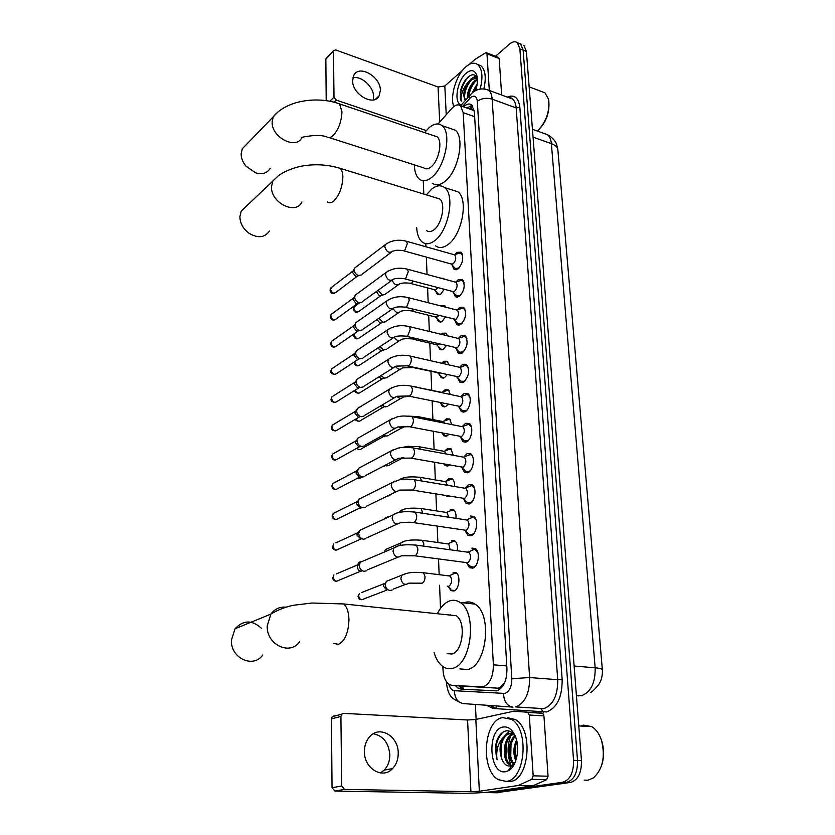 <?xml version="1.0" encoding="UTF-8"?>
<svg xmlns="http://www.w3.org/2000/svg" width="835" height="835" viewBox="0 0 835 835"><rect width="100%" height="100%" fill="white"/><g stroke="black" fill="none" stroke-linecap="round" stroke-linejoin="round"><path stroke-width="1.25" d="M444.23 289.265L440.755 294.15L437.331 294.285L435.713 291.164M445.232 317.258L441.965 321.506L438.573 321.59L436.893 318.438M440.859 305.944L444.711 305.537L445.953 307.238M446.224 345.742L443.208 349.354L439.847 349.374L438.104 346.191M441.204 334.303L442.487 333.207L445.911 333.165L447.518 335.827M447.163 374.748L444.46 377.691L441.141 377.65L439.346 374.445M441.934 362.912L443.729 361.263L447.122 361.273L449 364.905M448.061 404.286L445.744 406.53L442.466 406.436L440.609 403.201M443.072 391.563L445.003 389.809L448.343 389.882L450.43 394.485M448.865 434.377L447.049 435.891L443.813 435.745L442.059 433.062M444.23 420.736L446.297 418.867L449.595 419.003L451.85 424.597M449.522 465.011L448.374 465.794L445.191 465.586L443.865 464.01M445.399 450.441L447.602 448.458L450.858 448.645L453.238 455.273M449.814 496.199L446.151 495.604M446.589 480.699L448.948 478.58L452.142 478.82C453.906 480.261 454.731 482.818 454.616 486.502M453.113 572.361L456.119 572.737C460.868 575.503 459.198 589.604 453.937 591.023L451.004 590.637L448.739 587.235M455.023 254.404L457.006 252.368L460.941 252.139C464.062 257.577 463.039 263.213 457.841 269.047L453.979 269.246L452.132 265.05M456.275 281.739L458.373 279.61L462.277 279.454C465.523 285.038 464.51 290.747 459.229 296.582L455.388 296.707L453.468 292.469M457.538 309.566L459.772 307.332L463.644 307.249C467.015 312.979 466.014 318.761 460.638 324.606L456.828 324.658L454.835 320.389M458.822 337.893L461.181 335.545L465.022 335.534C468.529 341.421 467.537 347.287 462.068 353.132L458.3 353.121L456.223 348.811M460.127 366.753L462.632 364.269L466.431 364.321C470.063 370.385 469.103 376.334 463.529 382.18L459.803 382.096L457.643 377.754M461.442 396.134L464.103 393.515L467.851 393.64C472.182 396.354 470.136 409.432 465.011 411.749L461.337 411.603L459.093 407.219M462.778 426.069L465.596 423.303L469.301 423.481C473.779 426.257 471.765 439.669 466.525 441.872L462.903 441.663L460.576 437.248M464.135 456.568L467.12 453.635L470.773 453.885C475.397 456.724 473.414 470.481 468.07 472.558L464.5 472.286L462.079 467.83M465.512 487.64L468.675 484.54L472.266 484.843C477.056 487.744 475.105 501.877 469.646 503.818L466.128 503.495L463.623 498.996M470.251 516.03L473.779 516.385C478.737 519.36 476.827 533.868 471.243 535.673L467.798 535.298L465.199 530.757M471.869 548.115L475.324 548.522C480.449 551.559 478.591 566.495 472.871 568.134L469.5 567.716L466.807 563.134M442.853 666.56L442.988 669.774C443.406 676.83 445.441 681.704 449.084 684.418L452.236 685.493L497.556 688.155L499.413 687.957L504.559 682.936M452.236 685.493L483.204 686.819C489.915 683.948 493.318 676.611 493.381 664.817L463.185 112.652L460.555 105.784C458.039 103.989 455.117 104.876 451.798 108.456L438.083 123.956M474.217 110.335L473.048 110.105L474.332 111.347M602.432 670.724L558.062 152.106M473.048 110.105L471.817 109.562M423.272 180.704L423.815 194.085M425.808 243.643L425.933 246.763M426.351 257.107L427.05 274.485M427.593 287.898L428.188 302.708M428.699 315.286L429.347 331.443M429.816 343.154L430.526 360.699M430.964 371.512L431.716 390.227M432.154 400.988L432.906 419.587M433.375 431.382L434.106 449.48M434.628 462.36L435.327 479.927M435.901 493.934L436.58 510.926M437.196 526.113L437.853 542.51M438.521 558.928L439.147 574.678M439.575 585.241L440.515 608.402M451.693 540.516L454.772 540.85C457.016 542.771 457.872 546.069 457.319 550.766M450.305 509.267L453.447 509.559C455.451 511.218 456.286 514.141 455.973 518.337M440.734 278.17L443.542 278.379L444.22 279.099L442.529 278.65M521.499 44.349L518.253 43.055L520.633 44.004L523.138 50.11L577.517 760.466C577.674 772.751 574.052 780.036 566.662 782.332L492.222 792.686M523.879 45.299L526.394 51.405L581.463 760.601C581.619 772.866 578.008 780.13 570.597 782.426L496.032 792.759M455.513 685.723L457.987 688.103L461.118 689.167L496.721 690.858C503.505 688.03 506.918 680.713 506.949 668.929L474.363 111.765L471.712 104.939C469.395 103.248 466.671 103.884 463.55 106.859M510.822 764.776C507.304 755.424 507.189 745.968 510.467 736.407C507.189 745.968 507.304 755.424 510.822 764.776M511.114 734.852L511.657 733.694L511.114 734.852M495.52 56.269L509.538 44.088C512.586 41.552 515.195 41.082 517.366 42.7L519.871 48.816L573.561 760.33C573.697 772.636 570.075 779.932 562.696 782.238L490.343 792.655L487.139 792.258M476.127 719.426L475.397 704.448M517.366 42.7L520.633 44.004L523.138 50.11L577.517 760.466C577.674 772.751 574.052 780.036 566.662 782.332L494.184 792.728L498.004 792.791M466.942 108.07L472.046 105.241M464.27 689.345L461.901 688.374L459.417 685.994M373.297 733.756C383.119 735.708 388.63 742.659 389.82 754.621C389.872 760.904 387.993 766.071 384.183 770.131L380.447 772.949M364.415 751.709C364.102 768.67 382.785 779.671 392.596 768.565C396.416 764.474 398.295 759.265 398.222 752.93C398.389 735.948 379.528 725.051 369.686 736.689C366.168 740.666 364.404 745.665 364.415 751.709M529.286 715.031L527.49 712.224L513.817 711.201L542.729 713.299L543.94 715.877L529.286 715.031L533.179 775.819L548.052 776.216L546.633 779.692L532.72 785.902L493.882 791.517C484.143 792.739 473.007 793.313 460.471 793.229L334.814 791.069L332.038 787.708L341.692 786.006L344.49 789.409L470.919 791.684L479.342 791.246L518.253 785.484L531.759 779.316L533.179 775.819M543.94 715.877L548.052 776.216M513.817 711.201L475.835 719.488L467.579 719.989L343.592 713.361L341.682 714.196L340.91 716.43L331.453 718.862L332.038 787.708M331.453 718.862L332.226 716.66L334.125 715.825M340.91 716.43L341.692 786.006M585.095 726.262L589.082 726.471M601.461 740.196L601.722 740.979C604.258 749.454 604.164 757.794 601.451 765.998M580.711 726.022L583.529 725.093L591.712 726.617C596.044 729.226 599.321 733.819 601.524 740.394C605.49 756.729 602.776 769.244 593.382 777.938L587.882 780.203L584.208 780.109M502.607 717.599L511.385 719.311C529.588 728.798 525.507 780.161 506.219 781.393L498.297 779.66C480.073 769.901 483.736 720.177 502.607 717.599M507.503 717.641L515.31 719.53C533.555 728.997 529.505 780.266 510.185 781.476L506.344 781.393M515.602 737.013C520.351 748.765 516.395 767.031 508.275 770.788L505.666 771.676C488.997 775.214 486.669 729.289 503.14 727.024C508.39 726.283 512.544 729.613 515.602 737.013C513.003 732.514 509.882 730.468 506.219 730.855C500.885 732.107 497.368 736.95 495.656 745.373L497.055 759.673C495.854 750.602 497.963 743.14 503.38 737.284C499.403 744.267 498.996 751.761 502.179 759.787C504.1 764.119 506.636 766.186 509.788 765.998L511.657 765.444L515.31 761.979M513.348 734.372C504.058 737.837 502.91 760.184 510.644 764.662L509.423 764.63L511.552 765.497M512.742 734.08C503.077 736.689 501.417 760.007 509.423 764.63M511.615 765.507L513.629 765.371M515.414 736.522C508.859 742.482 508.745 758.848 514.423 763.921M515.07 735.698C507.356 741.271 507.315 760.236 514.057 764.609M516.938 741.731C514.704 747.523 514.496 753.316 516.301 759.098M516.552 740.019C513.285 747.033 513.034 753.932 515.779 760.716M513.452 733.934L510.081 733.641C502.315 734.539 497.942 750.842 502.179 759.787M514.318 734.988L508.859 733.589L503.38 737.284M512.032 732.598L507.784 738.13M509.454 768.931L510.811 768.941M515.738 745.488L515.508 756.218M511.01 744.903L510.759 756.395M512.356 732.859L511.615 733.558M511.511 733.662L509.663 735.959M506.271 744.35L505.968 756.541M509.569 731.209L504.862 735.677M501.501 743.818L501.167 756.667M509.507 768.847L510.759 768.993M503.171 731.961C496.387 738.881 494.351 748.118 497.055 759.673M261.324 628.212C252.034 619.768 243.288 619.946 235.073 628.755L231.431 640.059C230.303 658.063 253.329 668.783 262.806 654.974M447.205 653.617L451.912 654.014C462.997 651.78 466.316 621.553 456.181 615.708L343.644 603.945L312.081 603.016L294.223 605.166C291.77 605.594 282.293 607.275 270.864 614.101C274.705 608.986 279.673 606.68 285.789 607.16M437.488 613.464C440.817 606.878 444.857 602.703 449.627 600.918C453.269 599.687 456.745 600.198 460.075 602.452C477.495 612.452 471.66 664.806 452.528 668.324C449.178 669.221 446.005 668.668 443.02 666.664C439.012 663.846 436.027 659.128 434.064 652.49M463.686 602.86L464.448 602.567C468.122 601.357 471.639 601.868 474.99 604.112C492.608 614.08 486.909 666.038 467.621 669.513L459.918 668.908M450.222 614.8L449.637 615.03M246.325 206.245L241.211 211.119L239.885 216.682C240.042 223.081 242.964 228.529 248.663 233.007L249.394 233.508C258.182 238.455 264.862 237.631 269.444 231.034M426.643 230.617C428.647 232.12 430.985 231.921 433.668 230.011C441.934 224.521 446.005 203.208 439.607 198.939L436.329 197.926M426.351 194.868L431.893 188.908C436.653 185.286 440.849 184.848 444.502 187.572C455.513 194.91 448.385 231.817 434.137 241.065C429.587 244.258 425.599 244.582 422.207 242.025C418.94 239.29 417.103 234.52 416.686 227.725M452.142 189.973L457.799 191.747C468.946 199.095 461.891 235.762 447.529 244.895C442.936 248.047 438.918 248.35 435.473 245.793M246.523 144.392L242.296 148.766L241.138 153.765C241.138 158.118 242.776 162.272 246.033 166.228L255.573 172.824C262.378 174.745 267.263 173.21 270.248 168.211M329.272 137.639L423.846 167.908C425.84 169.421 428.209 169.119 430.954 166.979C438.876 161.155 442.957 140.823 437.018 136.783L434.158 135.823M424.618 132.598L429.253 127.525C434.116 123.517 438.354 122.87 441.976 125.605C452.194 132.535 445.055 167.751 431.413 177.584C426.727 181.164 422.698 181.675 419.316 179.107C416.195 176.415 414.525 171.666 414.327 164.871M450.086 128.392L455.033 130.093C465.377 137.044 458.29 172.031 444.544 181.738C439.826 185.276 435.755 185.767 432.332 183.189M466.358 562.759L470.815 566.694L473.789 567.069L476.023 565.368M477.693 552.039L474.635 549.242L472.902 549.43L470.95 550.86M414.943 555.828L467.736 562.759C471.023 559.648 471.451 556.183 469.03 552.363L468.258 552.029L474.635 549.242M366.356 570.806L363.945 571.317C361.158 570.66 359.603 568.718 359.269 565.493L360.25 562.299L363.716 560.817M361.2 571.161L360.835 571.14C358.831 570.67 357.704 569.272 357.464 566.955L358.173 564.648L336.401 573.906M464.688 530.319L469.113 534.306L472.151 534.64L474.165 533.116M476.075 519.85L473.121 517.105L469.531 518.608M413.722 522.658L466.16 530.308C469.374 527.198 469.823 523.795 467.496 520.09L466.755 519.767L473.121 517.105M365.866 538.7L363.361 539.233C360.595 538.544 359.05 536.623 358.726 533.45L359.635 530.413L362.881 528.91M360.96 539.191L356.942 535.026L357.599 532.834L335.9 542.854M463.049 498.485L467.443 502.534L470.543 502.827L472.349 501.459M474.478 488.256L471.639 485.573L468.132 486.962M412.521 490.124L464.604 498.474C467.767 495.364 468.226 492.013 465.982 488.423L465.272 488.099L471.639 485.573M365.375 507.2L362.776 507.753C360.042 507.033 358.518 505.112 358.184 502.002L359.029 499.121L362.066 497.597M360.71 507.805L359.728 507.826L356.42 503.693L358.069 500.749M461.452 467.256L465.815 471.358L468.967 471.598L470.564 470.408M472.036 455.273L470.168 454.626L466.765 455.91M411.352 458.206L463.07 467.235C466.18 464.124 466.65 460.826 464.5 457.34L463.811 457.027L470.168 454.626M364.885 476.284L362.213 476.848C359.499 476.096 357.985 474.196 357.662 471.138L358.445 468.393L361.273 466.88M360.438 476.962L359.196 477.036L355.919 472.934L357.411 470.136M459.887 436.611L464.208 440.765L467.412 440.943L468.8 439.92M471.358 426.779L468.727 424.232L465.429 425.422M410.204 426.904L461.578 436.569C464.625 433.459 465.105 430.213 463.039 426.821L462.381 426.518L468.727 424.232M364.404 445.932L361.659 446.516C358.966 445.733 357.464 443.844 357.15 440.828L357.881 438.218L360.511 436.715M360.167 446.662L358.664 446.808L355.418 442.727L356.775 440.076M458.352 406.52L462.653 410.726L465.899 410.862L467.078 409.985M469.834 396.875L467.308 394.391L464.114 395.487M409.077 396.187L460.106 406.457C463.101 403.357 463.592 400.153 461.609 396.865L460.972 396.562L467.308 394.391M363.914 416.133L361.106 416.717C358.445 415.913 356.952 414.035 356.639 411.07L357.317 408.576L359.77 407.094M359.885 416.895L358.142 417.135L354.927 413.064L356.159 410.549M456.86 376.982L461.118 381.24L464.406 381.313L465.387 380.593M468.331 367.504L465.909 365.093L462.82 366.095M407.981 366.043L458.665 376.909C461.598 373.798 462.11 370.646 460.2 367.442L465.909 365.093M363.434 386.866L360.574 387.461C357.933 386.636 356.451 384.758 356.138 381.845L356.775 379.466L359.06 378.015M359.582 387.638L357.641 387.983L354.447 383.943L355.574 381.553M455.388 347.976L459.615 352.286L463.717 351.733M466.859 338.645L464.531 336.317L461.546 337.236M406.895 336.442L457.246 347.882C460.127 344.772 460.649 341.672 458.812 338.551L457.559 338.258M362.954 358.132L360.042 358.726C357.422 357.871 355.961 356.013 355.658 353.142L356.253 350.877L358.372 349.458M360.073 358.737L357.14 359.342L353.977 355.324L355 353.059M453.948 319.481L458.144 323.855L462.089 323.375M465.408 310.307L463.174 308.042L460.304 308.887M405.852 307.395L455.858 319.377C458.686 316.267 459.219 313.208 457.444 310.171L456.265 309.879M362.484 329.898L359.52 330.493C356.931 329.616 355.48 327.769 355.178 324.951L355.731 322.78L357.704 321.392M359.76 330.545L356.649 331.203L353.518 327.216L354.447 325.065M452.539 291.498L456.693 295.914L460.482 295.517M463.978 282.449L461.839 280.268L459.073 281.04M404.818 278.869L452.455 291.436L454.49 291.373C457.267 288.263 457.81 285.246 456.098 282.293L454.981 281.99M362.004 302.155L359.019 302.75C356.441 301.852 355.011 300.015 354.698 297.239L355.219 295.162L357.056 293.816M359.436 302.834L356.169 303.564L353.059 299.598L353.915 297.552M451.161 264.017L455.284 268.473L458.916 268.139M462.58 255.082L460.523 252.963L457.862 253.673M403.806 250.855L451.098 263.964L453.144 263.86C455.879 260.75 456.421 257.764 454.783 254.905L453.718 254.602M361.545 274.903L358.518 275.498C355.961 274.569 354.541 272.742 354.238 270.008L354.729 268.025L356.43 266.72M359.123 275.602L355.689 276.395L352.61 272.45L353.393 270.509M456.818 573.353L454.104 573.06L452.173 574.47M447.278 586.16L448.886 586.347C452.1 583.279 452.507 579.845 450.117 576.035L449.376 575.732L455.67 572.894M392.126 590.032L389.893 590.491C387.158 589.854 385.624 587.934 385.269 584.719L386.302 581.39L405.1 573.864M386.897 590.251L383.38 586.097L384.131 583.686L361.805 592.443M452.132 590.188L454.845 590.564M455.472 541.477L452.674 541.226L450.942 542.489M450.18 549.785L448.781 544.034L448.061 543.721L454.355 541.028M384.778 550.797L385.446 549.566L388.692 548.178M454.156 510.195L451.286 509.976L449.721 511.103M448.906 517.251L446.777 512.304L453.061 509.736M384.611 518.316L387.649 516.907M452.852 479.478L449.908 479.29L448.541 480.282M447.56 485.323L445.504 481.471L451.787 479.019M389.966 495.656L387.2 496.126M448.416 495.969L449.428 496.136M451.568 449.313L448.562 449.167L447.372 450.023M446.14 453.969L444.262 451.182L450.524 448.854M389.256 465.345L386.678 465.878L385.133 465.293M384.914 466.014L383.589 466.097M445.389 464.281L448.625 465.659M450.295 419.681L449.293 419.233L446.224 420.318M444.606 423.168L443.03 421.445L449.293 419.233M388.557 435.588L385.916 436.12L383.526 434.899M384.403 436.287L381.637 435.943M442.633 433.167L444.919 435.4L447.132 435.849M449.053 390.571L448.071 390.133L445.107 391.124M442.78 392.857L441.819 392.231L448.071 390.133M387.858 406.353L385.154 406.906L382.169 404.985M383.891 407.083L382.159 407.344L380.175 406.165M439.982 402.606L443.562 406.102L445.681 406.561M447.821 361.972L446.871 361.534L444.001 362.463M387.169 377.639L384.413 378.192L380.969 375.583M383.359 378.38L381.449 378.735L378.954 376.846M438.01 373.151L442.237 377.336L444.262 377.796M413.962 367.734L439.68 373.088M446.621 333.885L445.681 333.447L442.915 334.292M412.876 339.156L436.611 344.751L439.252 344.093M386.49 349.427L383.693 349.98L379.904 346.682M383.787 350.001L380.75 350.616L377.911 347.986M436.747 344.845L440.943 349.082L442.863 349.541M445.41 306.257L442.279 306.309M411.801 311.069L435.39 316.956L437.3 316.903L438.552 315.578M385.822 321.715L382.973 322.268L378.954 318.25M383.255 322.32L380.061 322.999L377.034 319.575M435.505 317.029L439.669 321.308L441.496 321.778M410.757 283.483L434.2 289.63L436.131 289.547L437.738 287.553M385.154 294.473L382.273 295.016L378.109 290.277M382.733 295.11L379.382 295.84L376.345 291.551M434.294 289.693L438.417 294.024L440.16 294.484M352.913 77.749C361.492 75.62 373.767 86.903 373.631 96.693L373.287 99.929M352.62 80.64C352.193 94.553 374.111 106.89 379.173 95.795L380.363 90.357C380.708 76.549 358.862 64.149 353.748 75.463L352.62 80.64M498.391 57.375L499.184 58.554L486.972 53.816L489.31 90.483M499.184 58.554L501.668 95.044M462.58 70.317L444.825 85.995L438.062 86.986L335.68 49.943L333.656 50.507L325.848 59.201L326.203 100.67M325.848 59.201L326.527 57.907M333.489 51.269L334 97.142L336.275 100.106L426.236 130.563M486.972 53.816L486.565 52.793L485.594 52.824L474.896 59.483L469.228 64.452M548.752 100.419C549.941 112.495 546.163 122.714 537.406 131.064C546.299 121.941 549.994 111.285 548.491 99.104L544.931 92.821L541.278 91.443M453.76 106.588C449.741 96.422 456.254 74.91 465.857 66.842C470.481 62.907 474.468 62.176 477.818 64.66C482.348 69.201 483.141 77.331 480.177 89.032M477.568 64.462L481.096 65.902C485.438 70.15 486.367 77.801 483.862 88.865M477.317 77.926C475.397 74.284 472.537 73.804 468.738 76.486L468.654 76.549C464.479 80.17 461.703 85.295 460.304 91.913L461.306 101.139C460.461 96.129 462.204 90.483 466.556 84.199C463.435 91.099 463.028 96.505 465.345 100.43L464.239 95.837C464.615 89.397 467.089 83.98 471.681 79.586L477.317 77.968M461.264 105.012C453.468 103.258 457.016 80.588 466.212 73.136C471.305 69.148 474.864 69.994 476.879 75.672C477.923 79.878 477.495 84.867 475.585 90.639M477.443 79.962L475.658 81.162C471.17 85.473 468.717 90.785 468.299 97.1M477.422 79.179L474.979 80.525C469.813 85.389 467.266 91.276 467.339 98.186M476.921 85.64L473.727 91.652M477.234 83.667L472.297 92.57M477.338 78.125C475.439 76.914 473.299 77.217 470.919 79.012L466.556 84.199M477.401 78.876L476.628 79.492M475.95 75.933L472.62 77.958M466.014 87.738L465.252 89.846M462.12 85.838L460.492 90.984M476.733 86.548L474.405 91.328M475.439 81.35C471.66 85.89 469.395 91.005 468.654 96.703M471.451 79.774C466.838 85.473 464.51 91.631 464.458 98.259M471.431 75.025C464.041 78.323 457.904 95.106 461.306 101.139M497.556 688.155L481.263 687.007M472.203 105.408L471.097 109.489M462.36 686.203L463.498 689.303M506.772 665.913L493.381 664.817M474.656 116.712L463.185 112.652M576.432 695.764L581.525 695.68C590.856 692.1 595.407 682.811 595.167 667.802C600.198 668.271 602.609 669.044 602.4 670.129C602.599 675.661 601.388 680.483 598.758 684.585C594.28 689.867 591.535 692.455 590.522 692.33M578.822 695.899L576.432 695.732M602.359 669.691L557.937 150.665C557.937 147.628 555.745 145.29 551.361 143.63C550.964 139.435 549.66 136.439 547.436 134.654L543.7 133.318M574.125 666.027L595.167 667.802L551.361 143.63L533.054 137.159M526.394 51.405L519.871 48.816M581.463 760.601L573.561 760.33M570.597 782.426L562.696 782.238M448.906 684.303C450.044 688.259 451.892 690.399 454.459 690.712L504.893 693.426C509.486 691.537 511.792 686.631 511.803 678.709L477.328 101.265C476.618 96.161 474.384 94.919 470.627 97.549L462.517 106.483M484.592 88.948L488.621 90.222C490.667 91.975 491.836 94.939 492.149 99.146L529.62 677.54C529.64 693.447 524.996 703.247 515.696 706.921L543.794 708.654C553.198 705.043 557.843 695.388 557.728 679.7L516.166 107.924C515.821 103.759 514.6 100.805 512.513 99.052L508.964 97.737M507.221 97.1C514.339 94.198 518.545 97.632 519.85 107.402L562.153 679.408L557.728 679.7L529.62 677.54L511.803 678.709M471.399 93.708L469.74 95.493L469.573 98.582M562.153 679.408C562.289 697.079 557.06 707.934 546.445 711.973L493.088 708.456L486.367 705.231M490.343 792.655L494.184 792.728M496.606 705.961L496.856 708.685L490.155 705.502M510.498 98.311L511.229 97.966M503.568 693.541C503.818 701.442 506.97 705.972 513.003 707.13L463.55 703.613C457.684 702.496 454.647 698.196 454.459 690.712M477.328 101.265C481.638 98.279 486.575 97.57 492.149 99.146L516.166 107.924L519.85 107.402M491.836 705.617L493.088 708.456M541.07 708.852L543.376 712.182M467.099 108.122L467.997 107.12M467.579 719.989L470.919 791.684M475.835 719.488L479.342 791.246M532.72 785.902L517.919 785.578M344.49 789.409L334.814 791.069M527.49 712.224L542.134 713.09M518.253 785.484L533.054 785.798M546.633 779.692L531.759 779.316M333.416 643.388L338.603 644.328C345.012 640.852 348.466 632.638 348.967 619.695C348.727 612.076 346.953 606.826 343.644 603.945M299.692 641.635C290.1 655.976 266.261 644.641 267.231 625.864L270.864 614.101L235.073 628.755M327.383 201.83C329.178 203.312 331.338 203.02 333.843 200.932C339.407 195.139 342.413 187.165 342.861 176.999C342.767 172.835 341.87 169.964 340.189 168.378L337.163 167.459M301.915 201.966C295.966 215.388 270.582 202.842 271.511 186.664L272.815 180.955L278.232 175.903M437.018 136.783L339.563 103.916C317.237 95.816 286.551 100.346 273.275 116.691L272.147 121.826C271.229 137.504 296.561 150.321 302.072 137.232C301.946 137.472 317.383 133.496 326.6 136.783C328.385 138.276 330.566 137.848 333.144 135.52C338.582 129.467 341.525 121.534 341.964 111.754L339.563 103.916L336.933 103.039M242.296 148.766L277.763 112.161M360.814 571.14L338.968 580.231C336.14 582.099 334.219 581.087 333.217 577.204L333.927 574.96L333.217 577.204M332.716 577.716L332.716 577.601C332.831 579.897 334.042 581.118 336.338 581.254M397.283 546.382L393.974 547.906L393.014 551.194C394.558 556.924 397.345 558.448 401.374 555.766L414.964 555.818C416.905 554.638 417.865 552.29 417.834 548.762L416.352 545.161L414.671 544.931M360.48 539.191L338.676 549.065C335.868 550.933 333.948 549.931 332.925 546.059L333.582 543.919L332.925 546.059M332.434 546.612L332.434 546.487C332.539 548.814 333.781 550.025 336.171 550.108M396.134 513.41L393.014 514.955L392.116 518.076C393.692 523.785 396.479 525.298 400.466 522.616C401.364 522.814 409.275 521.844 412.093 522.418L413.857 522.606C415.767 521.364 416.717 519.026 416.696 515.56L415.277 512.126L413.669 511.876M360.156 507.816L338.373 518.462C335.597 520.32 333.676 519.328 332.633 515.477L333.248 513.442L335.42 512.366M332.153 516.061L332.633 515.477M395.018 481.085L392.064 482.62L391.239 485.594C392.847 491.272 395.623 492.775 399.568 490.103L412.761 490.02C414.661 488.736 415.6 486.398 415.579 483.006L414.233 479.718L412.699 479.457M359.854 476.994L338.081 488.402C335.326 490.26 333.416 489.268 332.351 485.438L332.925 483.496L334.95 482.421M331.871 486.064L332.351 485.438M393.922 449.376L391.145 450.91L390.383 453.729C392.012 459.375 394.778 460.878 398.681 458.217L411.697 458.071C413.575 456.735 414.504 454.397 414.484 451.067L413.2 447.925L411.738 447.654M359.561 446.725L337.789 458.885C335.065 460.732 333.155 459.741 332.079 455.931L332.612 454.083L334.501 453.008M331.599 456.588L332.079 455.931M392.857 418.272L390.248 419.786L389.538 422.479C391.187 428.094 393.943 429.576 397.804 426.946L410.643 426.716C412.511 425.339 413.429 423.011 413.408 419.734L412.187 416.738L410.789 416.456M359.28 416.978L337.507 429.879C334.804 431.716 332.904 430.735 331.808 426.946L332.309 425.172L334.063 424.117M331.328 427.635L331.808 426.946M391.813 387.743L389.371 389.235L388.703 391.803C390.383 397.387 393.128 398.869 396.949 396.26L409.62 395.957C411.457 394.527 412.365 392.21 412.354 388.995L411.196 386.125L409.86 385.843M359.019 387.732L337.215 401.385C334.543 403.201 332.654 402.23 331.537 398.452L332.006 396.771L333.635 395.738M331.067 399.182L331.537 398.452M390.801 357.787L388.515 359.259L387.889 361.701C389.59 367.243 392.325 368.726 396.103 366.137L408.607 365.772C410.434 364.3 411.331 361.983 411.311 358.82L410.215 356.086L408.941 355.793M358.768 358.998L336.933 373.381C334.292 375.186 332.403 374.216 331.276 370.458L331.714 368.851L333.238 367.838M330.817 371.22L331.276 370.458M389.809 328.385L387.68 329.815L387.096 332.153C388.807 337.664 391.531 339.135 395.268 336.589C397.658 335.91 401.134 335.774 405.695 336.161L407.616 336.14L410.298 329.209L409.244 326.589L408.044 326.308M357.808 331.234L336.651 345.857C334.031 347.642 332.163 346.671 331.015 342.945L331.432 341.4L332.841 340.419M330.556 343.728L331.015 342.945M388.849 299.514L386.855 300.913L386.313 303.136C388.035 308.616 390.749 310.088 394.444 307.572C396.886 306.821 400.299 306.675 404.704 307.113L406.645 307.04L409.296 300.141L408.294 297.636L407.156 297.344M357.432 303.585L336.369 318.803C333.781 320.577 331.912 319.607 330.764 315.891L331.151 314.419L332.466 313.459M330.305 316.715L330.764 315.891M387.91 271.166L386.052 272.523L385.54 274.652C387.283 280.09 389.987 281.572 393.64 279.078C395.832 278.295 399.203 278.128 403.733 278.587L405.695 278.483L408.315 271.594L407.365 269.194L406.28 268.912M357.046 276.406L336.098 292.208C333.541 293.951 331.683 292.981 330.514 289.296L332.1 286.958M330.065 290.142L330.514 289.296M387.002 243.319L385.259 244.645L384.789 246.68C386.542 252.076 389.225 253.558 392.836 251.105C394.871 251.22 393.118 249.582 402.783 250.573L404.756 250.427L407.355 243.57L406.447 241.263L405.424 240.981M386.574 590.22L364.175 598.81C361.409 600.563 359.551 599.54 358.58 595.752L359.342 593.403L358.58 595.752M358.058 596.242L358.058 596.127C358.132 598.33 359.311 599.54 361.607 599.739M450.117 576.035L423.47 572.747C410.778 571.651 407.146 572.977 401.875 575.263L400.842 578.645C402.282 584.145 404.954 585.648 408.847 583.143L422.197 583.185C424.107 582.089 425.036 579.814 425.005 576.369L423.47 572.747L421.832 572.528M358.069 564.7L358.768 562.425L361.085 561.433M423.7 546.173L423.825 543.815L422.364 540.349L420.788 540.12M399.913 545.641L400.852 542.959L403.921 541.539M422.667 513.254L421.278 508.557L419.775 508.317M399.214 512.513L399.861 511.25L402.762 509.82M361.91 507.774L359.802 507.993M421.56 480.95L420.214 477.359L418.773 477.109M399.067 479.895L401.635 478.695M363.716 476.806L358.152 477.881M420.37 449.24L419.17 446.725L417.782 446.474M403.858 457.789L401.437 458.008M383.808 436.361L361.639 448.666C360.209 450.117 358.643 449.95 356.962 448.176M419.066 418.105L418.137 416.655L416.811 416.394M405.935 426.403L404.223 426.56C402.762 428.271 400.925 428.397 398.723 426.935M383.307 407.167L361.148 420.193C359.374 421.8 357.662 421.372 356.002 418.909M417.469 387.461L415.861 386.855M409.693 396.312L403.336 396.949C401.458 398.963 399.307 398.754 396.886 396.354M382.837 378.485L360.657 392.22C358.507 393.911 356.702 393.212 355.251 390.102M414.557 367.504L402.46 367.88C400.372 369.999 398.097 369.613 395.633 366.711M382.367 350.272L360.177 364.718C357.62 366.429 355.783 365.459 354.687 361.795L354.687 361.691M354.197 362.578L354.197 362.4C354.687 365.25 356.138 366.346 358.559 365.688M394.423 337.486C396.855 340.941 399.245 341.546 401.604 339.323C403.9 338.655 407.282 338.509 411.728 338.885L414.327 338.206M381.188 323.03L359.708 337.684C357.171 339.375 355.345 338.405 354.228 334.762L354.468 333.551M353.748 335.576L354.228 334.762M393.275 308.668C395.592 312.708 398.076 313.574 400.748 311.278C403.065 310.536 406.384 310.38 410.716 310.797L412.594 310.735L413.826 309.388M380.603 295.872L359.238 311.1C356.733 312.781 354.917 311.81 353.789 308.178L355.428 305.798M353.309 309.023L353.789 308.178M392.241 280.278C394.318 284.912 396.865 286.061 399.913 283.712C402.313 282.908 405.591 282.741 409.724 283.211L411.624 283.107L413.21 281.082M329.815 101.265L334 97.142M438.062 86.986L439.701 122.129M444.825 85.995L446.234 114.75M336.275 100.106L334.104 102.235M437.331 294.285L439.21 294.776M438.573 321.59L440.556 322.08M439.847 349.374L441.934 349.865M441.141 377.65L443.343 378.13M442.466 406.436L444.773 406.906M443.813 435.745L446.234 436.204M445.191 465.586L447.737 466.034M446.6 495.98L449.261 496.418M451.004 590.637L454.042 590.992M453.979 269.246L456.004 269.799M455.388 296.707L457.538 297.27M456.828 324.658L459.093 325.222M458.3 353.121L460.69 353.675M459.803 382.096L462.319 382.649M461.337 411.603L463.978 412.146M462.903 441.663L465.68 442.195M464.5 472.286L467.423 472.808M466.128 503.495L469.197 503.985M467.798 535.298L471.003 535.757M469.5 567.716L472.861 568.144M472.37 105.596L469.406 108.947M473.414 110.377L460.555 105.784L471.42 93.687C476.357 88.886 482.098 87.727 488.621 90.222L512.513 99.052C512.554 98.311 511.323 97.862 508.828 97.695M532.448 129.289L547.436 134.654C554.857 138.62 556.778 144.591 556.653 144.497L557.853 149.538M446.245 681.464C448.113 697.444 452.518 698.394 459.542 702.235M461.901 688.374L457.987 688.103M384.183 770.131L392.596 768.565M341.682 714.196L332.226 716.66M528.085 712.432L542.729 713.299M601.722 740.979L601.524 740.394M578.77 725.918L591.712 726.617M511.385 719.311L515.31 719.53M511.657 765.444L508.275 770.788M460.075 602.452L474.99 604.112M439.607 198.939L340.189 168.378C326.996 164.286 313.386 163.681 299.358 166.582C290.162 168.983 283.086 172.114 278.128 175.997L241.211 211.119M444.502 187.572L457.799 191.747M441.976 125.605L455.033 130.093M475.94 549.795L476.639 549.889M469.03 552.363L416.352 545.161C405.309 544.169 397.857 545.078 393.974 547.906L360.25 562.299M473.769 567.08L474.468 567.163M397.815 557.248L367.41 569.856M357.672 565.608L359.551 563.625M474.384 517.658L475.084 517.763M467.496 520.09L415.277 512.126C404.464 511.02 397.042 511.959 393.014 514.955L359.635 530.413M471.942 534.724L472.631 534.817M397.136 524.119L366.857 537.782M357.13 533.753L358.977 531.686M336.014 519.516C333.551 519.328 332.257 518.128 332.153 515.926L333.248 513.442L357.036 501.605M472.85 486.106L473.549 486.231M465.982 488.423L414.233 479.718C402.794 478.445 402.814 479.509 399.412 479.822L392.064 482.62L359.029 499.121M470.147 502.973L470.836 503.087M396.458 491.617L366.304 506.302M356.597 502.493L358.424 500.332M335.858 489.467C333.405 489.54 332.079 488.36 331.871 485.918L332.925 483.496L356.482 470.95M464.5 457.34L413.2 447.925C401.792 446.548 401.833 447.675 398.441 447.998L391.145 450.91L358.445 468.393M468.383 471.817L469.072 471.942M395.78 459.73L365.761 475.407M356.075 471.785L357.881 469.552M335.691 459.949C333.509 460.409 332.142 459.24 331.599 456.432L332.612 454.083L355.95 440.838M469.855 424.754L470.543 424.89M463.039 426.821L412.187 416.738C401.614 415.277 400.591 416.414 397.543 416.769L390.248 419.786L357.881 438.218M466.661 441.235L467.349 441.36M395.112 428.449L365.219 445.086M355.564 441.642L357.349 439.325M335.534 430.933C332.382 430.568 330.984 429.42 331.338 427.468L332.309 425.172L355.428 411.269M468.393 394.903L469.072 395.049M461.609 396.865L411.196 386.125C402.95 384.413 395.675 385.446 389.371 389.235L357.317 408.576M464.98 411.206L465.659 411.352M394.444 397.742L364.686 415.319M355.063 412.041L356.827 409.651M335.367 402.428C332.1 402.094 330.67 400.957 331.067 399.015L332.006 396.771L354.917 382.221M466.953 365.584L467.631 365.74M460.2 367.442L410.215 356.086C402 354.291 394.767 355.345 388.515 359.259L356.775 379.466M463.331 381.731L463.999 381.877M393.776 367.598L364.164 386.083M354.572 382.962L356.315 380.499M335.211 374.414C331.808 374.101 330.347 372.974 330.817 371.043L331.714 368.851L354.405 353.685M465.533 336.797L466.201 336.954M458.217 338.269L464.531 336.317M458.812 338.551L409.244 326.589C401.061 324.721 393.87 325.796 387.68 329.815L356.253 350.877M461.713 352.777L462.381 352.934M393.097 338.008L363.642 357.37M354.092 354.395L355.814 351.859M335.044 346.869C332.601 347.631 331.109 346.515 330.556 343.55L331.432 341.4L353.915 325.65M464.145 308.512L464.803 308.679M456.87 309.9L463.174 308.042M457.444 310.171L408.294 297.636C400.142 295.684 393.003 296.78 386.855 300.913L355.731 322.78M460.127 324.345L460.784 324.512M392.429 308.96L363.121 329.157M353.623 326.328L355.324 323.719M334.866 319.795C332.372 320.609 330.858 319.513 330.316 316.517L331.151 314.419L353.435 298.095M462.767 280.717L463.425 280.894M455.555 282.021L461.839 280.268M456.098 282.293L407.365 269.194C399.245 267.179 392.147 268.286 386.052 272.523L355.219 295.162M458.582 296.415L459.229 296.582M391.772 280.424L362.62 301.445M353.163 298.753L354.844 296.07M334.699 293.179C332.142 294.056 330.597 292.97 330.065 289.943L330.879 287.887L352.965 271.01M461.411 253.412L462.058 253.589M454.25 254.633L460.523 252.963M454.783 254.905L406.447 241.263C398.368 239.175 391.302 240.303 385.259 244.645L354.729 268.025M457.069 268.964L457.705 269.141M391.104 252.41L362.119 274.224M352.704 271.646L354.364 268.891M447.445 586.18L451.046 589.103M405.351 584.479L393.181 589.134M383.609 584.615L385.593 582.673M448.781 544.034L422.364 540.349C411.676 539.389 404.505 540.266 400.852 542.959L385.446 549.566M358.768 562.425L357.547 564.919M447.466 512.606L421.278 508.557C410.622 507.523 403.482 508.411 399.861 511.25M358.215 531.989L357.505 532.876M360.428 508.108L359.582 508.087M446.172 481.764L420.214 477.359C410.058 476.242 403.086 477.077 399.307 479.843M360.052 478.632L357.683 478.131M444.898 451.474L419.17 446.725L407.835 446.328L402.564 447.403M402.418 458.123L390.081 464.542M359.676 449.658L356.388 448.499M443.646 421.727L418.137 416.655L407.824 416.101M401.698 427.958L389.329 434.795M359.3 421.195C356.952 421.143 355.658 420.506 355.407 419.264M442.414 392.513L412.709 386.448M400.977 398.326L388.588 405.591M358.925 393.202C355.981 393.034 354.572 392.116 354.687 390.446M441.621 363.225L446.871 361.534M400.268 369.237L387.868 376.898M442.132 334.532L445.681 333.447M399.558 340.649L387.148 348.717M358.194 338.634C355.72 339.354 354.238 338.269 353.748 335.399L354.291 333.666M442.602 306.393L444.512 305.829M398.848 312.572L386.428 321.016M357.818 312.029C355.303 312.812 353.8 311.747 353.309 308.835L354.176 306.706L359.509 302.844M398.138 284.975L385.728 293.805M375.489 99.25L379.173 95.795M333.656 50.507L326.015 58.45M486.565 52.793L498.777 57.531M529.15 86.85L544.931 92.821M477.818 64.66L481.096 65.902M477.025 76.236L476.879 75.672"/></g></svg>
